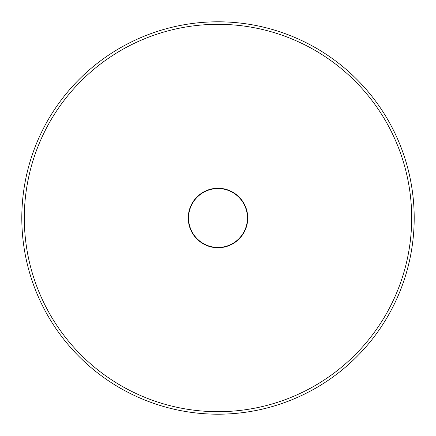 <?xml version="1.0" encoding="UTF-8"?>
<svg xmlns="http://www.w3.org/2000/svg" width="436" height="436" viewBox="0 0 436 436"><rect width="100%" height="100%" fill="white"/><g stroke="black" fill="none" stroke-linecap="round" stroke-linejoin="round"><path stroke-width="0.65" d="M218 247.43A29.43 29.43 0 0 1 188.57 218A29.43 29.43 0 0 1 218 188.57A29.43 29.43 0 0 1 247.43 218A29.43 29.43 0 0 1 218 247.43M218 414.2A196.2 196.2 0 0 0 414.2 218A196.2 196.2 0 0 0 218 21.8A196.2 196.2 0 0 0 21.8 218A196.2 196.2 0 0 0 218 414.2M217.858 411.688A193.688 193.688 0 0 0 411.688 218.071A193.688 193.688 0 0 0 218 24.312A193.688 193.688 0 0 0 24.312 217.929A193.688 193.688 0 0 0 217.858 411.688M218 247.479A29.479 29.479 0 0 0 247.479 218.071A29.479 29.479 0 0 0 218 188.521A29.479 29.479 0 0 0 188.521 217.929A29.479 29.479 0 0 0 218 247.479M217.962 247.746A29.746 29.746 0 0 0 247.746 218.016A29.746 29.746 0 0 0 218 188.254A29.746 29.746 0 0 0 188.254 217.984A29.746 29.746 0 0 0 217.962 247.746M217.962 247.566A29.566 29.566 0 0 0 247.566 218.016A29.566 29.566 0 0 0 218 188.434A29.566 29.566 0 0 0 188.434 217.984A29.566 29.566 0 0 0 217.962 247.566"/></g></svg>
